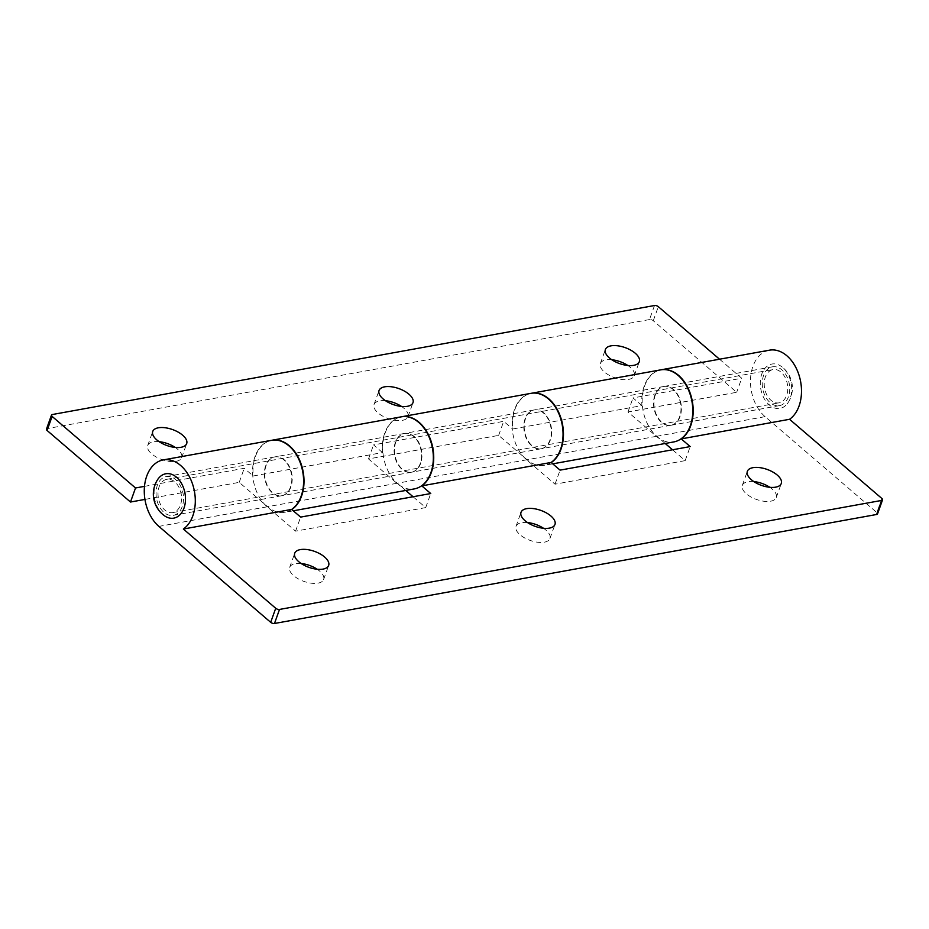 <?xml version="1.0" encoding="UTF-8"?>
<svg xmlns="http://www.w3.org/2000/svg" width="929" height="929" viewBox="0 0 929 929"><rect width="100%" height="100%" fill="white"/><g stroke="black" fill="none" stroke-linecap="round" stroke-linejoin="round"><path stroke-width="0.7" stroke-dasharray="4.64 3.48" d="M753.779 481.57A18.034 8.466 19.7 0 0 747.926 481.721A18.034 8.466 19.7 0 0 742.317 485.391A18.034 8.466 19.7 0 0 750.911 496.934A18.034 8.466 19.7 0 0 770.64 501.207A18.034 8.466 19.7 0 0 776.261 497.538A18.034 8.466 19.7 0 0 769.816 487.307M527.475 522.539A18.034 8.466 19.7 0 0 521.61 522.69A18.034 8.466 19.7 0 0 516.001 526.36A18.034 8.466 19.7 0 0 524.595 537.903A18.034 8.466 19.7 0 0 544.324 542.176A18.034 8.466 19.7 0 0 549.945 538.506A18.034 8.466 19.7 0 0 543.5 528.276M301.159 563.508A18.034 8.466 19.7 0 0 295.306 563.659A18.034 8.466 19.7 0 0 289.685 567.329A18.034 8.466 19.7 0 0 298.279 578.872A18.034 8.466 19.7 0 0 318.02 583.145A18.034 8.466 19.7 0 0 323.629 579.475A18.034 8.466 19.7 0 0 317.195 569.245M182.212 506.607A19.718 13.494 79.7 0 1 173.293 515.351A19.718 13.494 79.7 0 1 159.219 506.317A19.718 13.494 79.7 0 1 157.361 485.298A19.718 13.494 79.7 0 1 166.268 476.554A19.718 13.494 79.7 0 1 180.342 485.588A19.718 13.494 79.7 0 1 182.212 506.607M265.671 465.684A19.718 13.494 -100.3 0 0 267.529 486.715A19.718 13.494 -100.3 0 0 281.603 495.749A19.718 13.494 -100.3 0 0 290.51 487.005A19.718 13.494 -100.3 0 0 288.652 465.986A19.718 13.494 -100.3 0 0 274.578 456.94A19.718 13.494 -100.3 0 0 265.671 465.684M271.57 440.311A36.626 25.071 -100.3 0 0 255.022 456.557A36.626 25.071 -100.3 0 0 267.192 506.793L295.585 531.156L425.714 507.594L413.068 496.748M420.651 463.443A19.718 13.494 79.7 0 1 411.733 472.187A19.718 13.494 79.7 0 1 397.658 463.153A19.718 13.494 79.7 0 1 395.8 442.134A19.718 13.494 79.7 0 1 404.707 433.39A19.718 13.494 79.7 0 1 418.782 442.425A19.718 13.494 79.7 0 1 420.651 463.443M525.117 418.724A19.718 13.494 -100.3 0 0 526.987 439.742A19.718 13.494 -100.3 0 0 541.061 448.777A19.718 13.494 -100.3 0 0 549.968 440.032A19.718 13.494 -100.3 0 0 548.11 419.014A19.718 13.494 -100.3 0 0 534.036 409.979A19.718 13.494 -100.3 0 0 525.117 418.724M531.016 393.339A36.626 25.071 -100.3 0 0 514.469 409.584A36.626 25.071 -100.3 0 0 526.65 459.82L555.043 484.183L685.172 460.621L672.526 449.775M405.741 490.454L397.322 483.231A36.626 25.071 79.7 0 1 385.152 432.995A36.626 25.071 79.7 0 1 401.502 416.796M680.098 416.482A19.718 13.494 79.7 0 1 671.191 425.227A19.718 13.494 79.7 0 1 657.117 416.192A19.718 13.494 79.7 0 1 655.259 395.162A19.718 13.494 79.7 0 1 664.165 386.418A19.718 13.494 79.7 0 1 678.24 395.452A19.718 13.494 79.7 0 1 680.098 416.482M788.407 396.869A19.718 13.494 79.7 0 1 779.501 405.613A19.718 13.494 79.7 0 1 765.426 396.578A19.718 13.494 79.7 0 1 763.557 375.56A19.718 13.494 79.7 0 1 772.475 366.816A19.718 13.494 79.7 0 1 786.549 375.85A19.718 13.494 79.7 0 1 788.407 396.869M881.923 498.536L876.883 512.587L765.078 416.656A36.626 25.071 79.7 0 1 752.908 366.421A36.626 25.071 79.7 0 1 769.456 350.175M665.199 443.481L656.78 436.258A36.626 25.071 79.7 0 1 644.61 386.023A36.626 25.071 79.7 0 1 660.949 369.823M876.883 512.587A2.822 1.324 -160.3 0 1 877.522 513.9M425.714 507.594L430.754 493.543M295.585 531.156L300.613 517.105M685.172 460.621L690.201 446.582M555.043 484.183L560.071 470.132M611.805 359.755A18.034 8.466 19.7 0 0 605.952 359.906A18.034 8.466 19.7 0 0 600.343 363.564A18.034 8.466 19.7 0 0 608.936 375.119A18.034 8.466 19.7 0 0 628.666 379.392A18.034 8.466 19.7 0 0 634.286 375.722A18.034 8.466 19.7 0 0 627.841 365.492M385.5 400.724A18.034 8.466 19.7 0 0 379.636 400.875A18.034 8.466 19.7 0 0 374.027 404.533A18.034 8.466 19.7 0 0 382.62 416.087A18.034 8.466 19.7 0 0 402.35 420.361A18.034 8.466 19.7 0 0 407.97 416.691A18.034 8.466 19.7 0 0 401.525 406.461M159.184 441.693A18.034 8.466 19.7 0 0 153.331 441.844A18.034 8.466 19.7 0 0 147.711 445.502A18.034 8.466 19.7 0 0 156.304 457.056A18.034 8.466 19.7 0 0 176.045 461.33A18.034 8.466 19.7 0 0 181.654 457.66A18.034 8.466 19.7 0 0 175.221 447.43M550.374 439.963A19.718 13.494 79.7 0 1 541.456 448.707A19.718 13.494 79.7 0 1 527.393 439.672A19.718 13.494 79.7 0 1 525.524 418.642A19.718 13.494 79.7 0 1 534.442 409.898A19.718 13.494 79.7 0 1 548.516 418.944A19.718 13.494 79.7 0 1 550.374 439.963M654.852 395.231A19.718 13.494 -100.3 0 0 656.71 416.262A19.718 13.494 -100.3 0 0 670.784 425.296A19.718 13.494 -100.3 0 0 679.691 416.552A19.718 13.494 -100.3 0 0 677.833 395.533A19.718 13.494 -100.3 0 0 663.759 386.487A19.718 13.494 -100.3 0 0 654.852 395.231M660.751 369.858A36.626 25.071 -100.3 0 0 644.203 386.104A36.626 25.071 -100.3 0 0 641.962 405.601L512.645 429.012A36.626 25.071 79.7 0 1 514.875 409.515A36.626 25.071 79.7 0 1 531.225 393.304M654.515 305.513L649.487 319.564A2.822 1.324 -160.3 0 1 653.284 320.726L736.685 392.293L627.981 411.977L656.373 436.34A36.626 25.071 -100.3 0 0 673.792 441.925M551.245 462.561A36.626 25.071 79.7 0 1 544.475 465.336A36.626 25.071 79.7 0 1 527.045 459.75L498.652 435.387L368.523 458.938L396.915 483.301A36.626 25.071 -100.3 0 0 414.346 488.898M290.916 486.935A19.718 13.494 79.7 0 1 282.01 495.68A19.718 13.494 79.7 0 1 267.935 486.633A19.718 13.494 79.7 0 1 266.077 465.615A19.718 13.494 79.7 0 1 274.984 456.871A19.718 13.494 79.7 0 1 289.058 465.905A19.718 13.494 79.7 0 1 290.916 486.935M395.394 442.204A19.718 13.494 -100.3 0 0 397.252 463.223A19.718 13.494 -100.3 0 0 411.326 472.269A19.718 13.494 -100.3 0 0 420.245 463.525A19.718 13.494 -100.3 0 0 418.375 442.494A19.718 13.494 -100.3 0 0 404.301 433.46A19.718 13.494 -100.3 0 0 395.394 442.204M401.293 416.831A36.626 25.071 -100.3 0 0 384.745 433.065A36.626 25.071 -100.3 0 0 382.504 452.574L253.187 475.985A36.626 25.071 79.7 0 1 255.429 456.476A36.626 25.071 79.7 0 1 271.767 440.276M291.799 509.533A36.626 25.071 79.7 0 1 285.017 512.309A36.626 25.071 79.7 0 1 267.598 506.711L239.206 482.348L144.947 499.419M719.545 359.221L741.714 378.242L736.685 392.293M649.487 319.564L47.333 428.571L52.361 414.52M46.45 429.152A2.822 1.324 -160.3 0 1 47.333 428.571M144.494 486.355L244.234 468.297L253.187 475.985M382.504 452.574L373.551 444.886L503.681 421.336L512.645 429.012M641.962 405.601L633.009 397.926L741.714 378.242M239.206 482.348L244.234 468.297M498.652 435.387L503.681 421.336M368.523 458.938L373.551 444.886M627.981 411.977L633.009 397.926M162.47 481.536A16.896 11.566 79.7 0 1 166.779 479.318A16.896 11.566 79.7 0 1 180.319 490.535A16.896 11.566 79.7 0 1 177.102 510.369A16.896 11.566 79.7 0 1 172.794 512.587A16.896 11.566 79.7 0 1 159.254 501.37A16.896 11.566 79.7 0 1 162.47 481.536M768.666 371.797A16.896 11.566 79.7 0 1 772.974 369.579A16.896 11.566 79.7 0 1 786.515 380.797A16.896 11.566 79.7 0 1 783.298 400.631A16.896 11.566 79.7 0 1 778.99 402.849A16.896 11.566 79.7 0 1 765.45 391.632A16.896 11.566 79.7 0 1 768.666 371.797M163.968 515.409A22.54 15.421 79.7 0 1 157.524 479.77M785.737 405.439A22.54 15.421 79.7 0 1 763.673 397.6A22.54 15.421 79.7 0 1 766.228 366.99A22.54 15.421 79.7 0 1 781.8 366.758A22.54 15.421 79.7 0 1 788.245 402.396A22.54 15.421 79.7 0 1 785.737 405.439M765.078 416.656L656.78 436.258M526.65 459.82L397.322 483.231M267.192 506.793L158.882 526.395M656.373 436.34L527.045 459.75M396.915 483.301L267.598 506.711M653.284 320.726L658.313 306.675M742.317 485.391L747.346 471.34M516.001 526.36L521.03 512.309M289.685 567.329L294.714 553.278M281.603 495.749L173.293 515.351M541.061 448.777L411.733 472.187M779.501 405.613L671.191 425.227M772.475 366.816L664.165 386.418M534.036 409.979L404.707 433.39M274.578 456.94L166.268 476.554M323.629 579.475L328.657 565.436M549.945 538.506L554.973 524.467M776.261 497.538L781.289 483.498M600.343 363.564L605.371 349.525M374.027 404.533L379.055 390.494M147.711 445.502L152.739 431.462M670.784 425.296L541.456 448.707M552.743 463.85L544.475 465.336M411.326 472.269L282.01 495.68M293.285 510.811L285.017 512.309M404.301 433.46L274.984 456.871M663.759 386.487L534.442 409.898M181.654 457.66L186.683 443.609M407.97 416.691L412.999 402.64M634.286 375.722L639.315 361.671M166.779 479.318L772.974 369.579M788.245 402.396A26.686 26.686 0 0 0 781.8 366.758M172.794 512.587L778.99 402.849"/><path stroke-width="1.39" d="M752.954 467.67A18.034 8.466 19.7 0 0 747.346 471.34A18.034 8.466 19.7 0 0 755.939 482.883A18.034 8.466 19.7 0 0 775.669 487.156A18.034 8.466 19.7 0 0 781.289 483.498A18.034 8.466 19.7 0 0 772.696 471.944A18.034 8.466 19.7 0 0 752.954 467.67M526.65 508.639A18.034 8.466 19.7 0 0 521.03 512.309A18.034 8.466 19.7 0 0 529.623 523.851A18.034 8.466 19.7 0 0 549.364 528.125A18.034 8.466 19.7 0 0 554.973 524.467A18.034 8.466 19.7 0 0 546.38 512.913A18.034 8.466 19.7 0 0 526.65 508.639M300.334 549.608A18.034 8.466 19.7 0 0 294.714 553.278A18.034 8.466 19.7 0 0 303.307 564.82A18.034 8.466 19.7 0 0 323.048 569.094A18.034 8.466 19.7 0 0 328.657 565.436A18.034 8.466 19.7 0 0 320.064 553.881A18.034 8.466 19.7 0 0 300.334 549.608M401.502 416.796A36.626 25.071 79.7 0 1 401.7 416.749A36.626 25.071 79.7 0 1 427.839 433.541A36.626 25.071 79.7 0 1 431.288 472.582A36.626 25.071 79.7 0 1 421.789 485.867L430.754 493.543L300.613 517.105L291.66 509.417A36.626 25.071 -100.3 0 0 301.159 496.144A36.626 25.071 -100.3 0 0 297.71 457.103A36.626 25.071 -100.3 0 0 271.57 440.311L163.26 459.913A36.626 25.071 79.7 0 1 189.4 476.705A36.626 25.071 79.7 0 1 192.86 515.746A36.626 25.071 79.7 0 1 183.361 529.031L275.716 608.274A2.822 1.324 19.7 0 0 279.513 609.436L274.485 623.487A2.822 1.324 -160.3 0 1 270.687 622.325L158.882 526.395A36.626 25.071 79.7 0 1 146.712 476.159A36.626 25.071 79.7 0 1 163.26 459.913M291.66 509.417L183.361 529.031M660.949 369.823A36.626 25.071 79.7 0 1 661.158 369.788A36.626 25.071 79.7 0 1 687.286 386.569A36.626 25.071 79.7 0 1 690.746 425.621A36.626 25.071 79.7 0 1 681.247 438.894L690.201 446.582L560.071 470.132L551.118 462.456A36.626 25.071 -100.3 0 0 560.617 449.171A36.626 25.071 -100.3 0 0 557.156 410.13A36.626 25.071 -100.3 0 0 531.016 393.339L401.7 416.749M551.118 462.456L421.789 485.867M661.158 369.788L769.456 350.175A36.626 25.071 79.7 0 1 795.596 366.967A36.626 25.071 79.7 0 1 799.056 406.008A36.626 25.071 79.7 0 1 789.557 419.293L681.247 438.894M789.557 419.293L881.923 498.536A2.822 1.324 19.7 0 1 882.55 499.848A2.822 1.324 19.7 0 1 881.667 500.429L279.513 609.436M882.55 499.848L877.522 513.9A2.822 1.324 -160.3 0 1 876.639 514.48L274.485 623.487M769.816 487.307A18.034 8.466 19.7 0 0 753.779 481.57M543.5 528.276A18.034 8.466 19.7 0 0 527.475 522.539M317.195 569.245A18.034 8.466 19.7 0 0 301.159 563.508M413.068 496.748L405.741 490.454M672.526 449.775L665.199 443.481M610.98 345.855A18.034 8.466 19.7 0 0 605.371 349.525A18.034 8.466 19.7 0 0 613.964 361.067A18.034 8.466 19.7 0 0 633.694 365.341A18.034 8.466 19.7 0 0 639.315 361.671A18.034 8.466 19.7 0 0 630.721 350.128A18.034 8.466 19.7 0 0 610.98 345.855M384.676 386.824A18.034 8.466 19.7 0 0 379.055 390.494A18.034 8.466 19.7 0 0 387.648 402.036A18.034 8.466 19.7 0 0 407.39 406.31A18.034 8.466 19.7 0 0 412.999 402.64A18.034 8.466 19.7 0 0 404.405 391.097A18.034 8.466 19.7 0 0 384.676 386.824M158.36 427.793A18.034 8.466 19.7 0 0 152.739 431.462A18.034 8.466 19.7 0 0 161.332 443.005A18.034 8.466 19.7 0 0 181.074 447.279A18.034 8.466 19.7 0 0 186.683 443.609A18.034 8.466 19.7 0 0 178.089 432.066A18.034 8.466 19.7 0 0 158.36 427.793M552.743 463.85L673.792 441.925A36.626 25.071 -100.3 0 0 690.34 425.691A36.626 25.071 -100.3 0 0 686.891 386.65A36.626 25.071 -100.3 0 0 660.751 369.858L531.423 393.269A36.626 25.071 79.7 0 1 557.563 410.061A36.626 25.071 79.7 0 1 561.023 449.102A36.626 25.071 79.7 0 1 551.245 462.561M293.285 510.811L414.346 488.898A36.626 25.071 -100.3 0 0 430.893 472.664A36.626 25.071 -100.3 0 0 427.433 433.611A36.626 25.071 -100.3 0 0 401.293 416.831L271.976 440.241A36.626 25.071 79.7 0 1 298.116 457.022A36.626 25.071 79.7 0 1 301.565 496.074A36.626 25.071 79.7 0 1 291.799 509.533M144.947 499.419L130.49 502.032L47.077 430.464A2.822 1.324 -160.3 0 1 46.45 429.152L51.478 415.1A2.822 1.324 19.7 0 1 52.361 414.52L654.515 305.513A2.822 1.324 19.7 0 1 658.313 306.675L719.545 359.221M51.478 415.1A2.822 1.324 19.7 0 0 52.117 416.413L135.518 487.98L144.494 486.355M130.49 502.032L135.518 487.98M627.841 365.492A18.034 8.466 19.7 0 0 611.805 359.755M401.525 406.461A18.034 8.466 19.7 0 0 385.5 400.724M175.221 447.43A18.034 8.466 19.7 0 0 159.184 441.693M179.541 515.177A22.54 15.421 79.7 0 1 163.968 515.409A26.686 26.686 0 0 1 157.524 479.77A22.54 15.421 79.7 0 1 160.032 476.728A22.54 15.421 79.7 0 1 182.096 484.566A22.54 15.421 79.7 0 1 179.541 515.177M270.687 622.325L275.716 608.274M876.639 514.48L881.667 500.429M52.117 416.413L47.077 430.464"/></g></svg>
